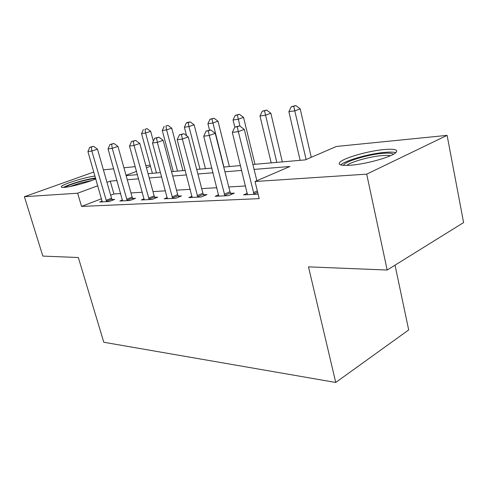 <?xml version="1.0" encoding="UTF-8"?>
<svg xmlns="http://www.w3.org/2000/svg" width="488" height="488" viewBox="0 0 488 488"><rect width="100%" height="100%" fill="white"/><g stroke="black" fill="none" stroke-linecap="round" stroke-linejoin="round"><path stroke-width="0.73" d="M350.311 165.255C340.661 165.835 337.3 164.718 340.234 161.912C345.034 157.532 369.074 150.804 384.44 149.511C395.134 148.675 398.8 149.828 395.439 152.982C390.278 157.404 365.018 164.285 350.311 165.255M95.807 178.858C88.651 182.176 70.961 186.959 64.355 187.355C62.049 187.526 61.037 187.3 61.311 186.678C61.927 184.373 85.04 177.132 95.001 176.064M395.03 265.161L408.694 329.937L335.744 382.452L103.791 342.259L78.336 257.53L42.828 256.09L24.4 196.713L93.83 172.014M103.395 169.842L113.686 168.811M123.928 167.78L135.243 166.646M145.845 165.584L150.158 165.151M252.888 164.48L305.299 159.875L336.452 146.461L447.1 135.365L366.701 174.149L255.029 181.512L289.927 166.487L254.089 169.409M366.701 174.149L387.173 270.041L463.6 222.571L447.1 135.365M101.553 198.732L81.545 206.412L259.219 198.634L255.029 181.512M245.598 185.952L228.78 186.977M216.904 187.703L201.703 188.63M190.271 189.326L176.497 190.167M165.475 190.839L152.976 191.601M142.337 192.248L130.985 192.943M120.701 193.571L113.924 193.98L110.66 195.231M102.193 201.056L99.717 202.008L109.221 201.538L114.711 199.403L112.094 199.537M122.488 199.976L119.847 201.013L129.973 200.513L135.53 198.311L132.742 198.457M144.137 198.817L141.313 199.952L152.128 199.415L157.74 197.146L154.769 197.298M167.28 197.573L164.249 198.811L175.826 198.238L181.499 195.901L178.315 196.066M192.077 196.237L188.819 197.597L201.245 196.981L206.967 194.566L203.551 194.743M218.709 194.791L215.202 196.292L228.573 195.627L234.338 193.126L230.659 193.321M247.398 193.218L243.61 194.883L258.115 194.126M387.173 270.041L308.495 266.851L335.744 382.452M81.545 206.412L77.647 193.205L24.4 196.713M117.022 180.578L110.257 181.133L106.976 182.347M97.801 185.745L77.647 193.205M241.749 170.416L224.938 171.788M213.079 172.752L197.89 173.99M186.471 174.924L172.715 176.04M161.717 176.937L149.237 177.955M138.616 178.821L127.283 179.743M126.13 175.631L137.457 174.637M148.071 173.704L160.54 172.606M171.538 171.636L185.287 170.428M196.701 169.421L211.883 168.092M223.742 167.049L240.547 165.566M150.457 166.256L146.437 167.744M136.561 171.398L126.038 175.296M113.924 193.98L110.257 181.133M106.036 200.342L111.52 198.219L97.478 149.151L91.842 151.042L106.616 201.666M91.329 147.071L93.586 146.321L89.761 147.284L91.329 147.071L91.842 151.042L87.919 151.561L102.267 201.886M111.52 198.219L112.484 200.269M97.478 149.151L93.586 146.321M89.761 147.284L87.919 151.561M153.348 141.184L150.682 131.315L145.601 133.023L141.557 133.62L152.384 173.319M156.453 172.965L145.601 133.023L144.991 129.29L147.022 128.618L144.991 129.29M141.557 133.62L143.368 129.54M147.022 128.618L150.682 131.315M126.599 199.281L132.144 197.097L117.937 146.4L112.234 148.34L127.197 200.647M111.648 144.241L113.936 143.478L109.977 144.472L111.648 144.241L112.234 148.34L108.049 148.895L122.561 200.879M132.144 197.097L133.163 199.244M117.937 146.4L113.936 143.478M109.977 144.472L108.049 148.895M148.541 198.146L154.153 195.895L139.788 143.466L134.011 145.448L149.163 199.561M133.352 141.221L135.664 140.44L131.559 141.471L133.352 141.221L134.011 145.448L129.534 146.046L144.21 199.805M154.153 195.895L155.233 198.159M139.788 143.466L135.664 140.44M131.559 141.471L129.534 146.046M172.014 196.932L177.681 194.608L163.169 140.324L157.325 142.362L172.654 198.396M156.575 137.994L158.917 137.189L154.659 138.256L156.575 137.994L157.325 142.362L152.531 142.996L167.353 198.659M177.681 194.608L178.828 197.006M163.169 140.324L158.917 137.189M154.659 138.256L152.531 142.996M182.951 170.635L171.727 128.155L166.603 129.893L162.297 130.534L173.228 171.489M177.553 171.111L166.603 129.893L165.914 126.056L167.97 125.373L165.914 126.056M162.297 130.534L164.194 126.325M167.97 125.373L171.727 128.155M205.436 168.659L194.126 124.794L188.954 126.569L184.373 127.252L186.575 135.713M199.995 169.135L188.954 126.569L188.191 122.616L190.259 121.915L188.423 122.201L186.355 122.903L188.191 122.616M184.373 127.252L186.355 122.903M190.259 121.915L194.126 124.794M229.391 166.548L218.008 121.207L212.799 123.019L207.906 123.751L209.523 130.113M223.919 167.03L211.944 118.95L214.031 118.23L209.986 119.249L211.944 118.95M207.906 123.751L209.986 119.249M214.031 118.23L218.008 121.207M197.176 195.633L202.898 193.236L188.246 136.951L182.347 139.043L197.835 197.152M181.499 134.523L183.866 133.7L179.438 134.81L181.499 134.523L182.347 139.043L177.199 139.727L192.15 197.433M202.898 193.236L204.112 195.773M188.246 136.951L183.866 133.7M179.438 134.81L177.199 139.727M254.968 164.297L243.53 117.37L238.29 119.231L233.05 120.005L234.813 127.142M239.992 126.172L237.333 115.028L239.437 114.29L235.24 115.351L237.333 115.028M233.05 120.005L235.24 115.351M239.437 114.29L243.53 117.37M65.087 187.288C67.582 185.69 72.492 183.83 79.819 181.713C86.901 179.755 92.201 178.693 95.715 178.541M92.092 180.365L80.252 183.024L69.814 186.569M95.556 177.986C91.329 178.516 86.028 179.675 79.654 181.457C72.114 183.622 66.703 185.605 63.434 187.41M343.595 165.383C343.644 161.845 367.678 154.513 382.818 153.342C388.82 152.842 392.321 153.165 393.334 154.324M390.376 155.757C388.625 155.33 385.88 155.275 382.128 155.587C369.977 156.532 350.848 161.851 346.797 165.438M395.798 152.689C393.706 152.024 390.083 151.914 384.916 152.366C369.654 153.598 345.779 160.29 341.027 164.694L340.758 164.944M224.218 194.236L229.988 191.76L215.226 133.328L209.273 135.469L224.901 195.81M208.309 130.796L210.694 129.948L206.089 131.101L208.309 130.796L209.273 135.469L203.722 136.207L218.783 196.109M229.988 191.76L231.281 194.456M215.226 133.328L210.694 129.948M206.089 131.101L203.722 136.207M282.339 161.894L270.858 113.265L265.594 115.162L259.982 115.998L271.194 162.87M276.818 162.376L264.533 110.825L266.643 110.074L262.288 111.172L264.533 110.825M259.982 115.998L262.288 111.172M266.643 110.074L270.858 113.265M256.853 180.725L244.317 129.418L238.321 131.62L254.071 194.364M237.229 126.77L239.632 125.898L234.832 127.106L237.229 126.77L238.321 131.62L232.325 132.413L247.465 194.694M244.317 129.418L239.632 125.898M234.832 127.106L232.325 132.413M311.24 157.313L300.205 108.861L294.929 110.8L288.89 111.697L300.126 160.326M306.104 159.527L293.739 106.311L295.85 105.548L291.324 106.683L293.739 106.311M288.89 111.697L291.324 106.683M295.85 105.548L300.205 108.861M106.439 201.331L111.917 199.208M127.008 200.306L132.559 198.116M148.968 199.202L154.574 196.945M172.453 198.03L178.12 195.7M197.628 196.768L203.344 194.364M224.681 195.413L230.446 192.925M253.364 192.73L257.341 190.967M253.839 193.95L257.658 192.26M61.311 186.678L61.457 187.166"/></g></svg>
